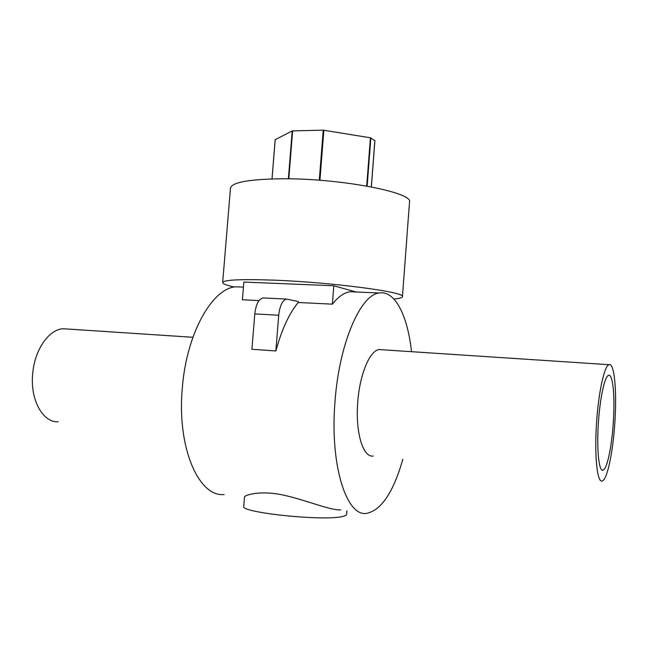 <?xml version="1.0" encoding="UTF-8"?>
<svg xmlns="http://www.w3.org/2000/svg" width="648" height="648" viewBox="0 0 648 648"><rect width="100%" height="100%" fill="white"/><g stroke="black" fill="none" stroke-linecap="round" stroke-linejoin="round"><path stroke-width="0.97" d="M234.374 287.024C226.638 285.339 222.734 283.84 222.661 282.544C223.779 279.823 240.7 279.021 273.424 280.139C331.979 282.253 406.596 292.232 402.44 296.687C402.27 297.74 399.419 298.517 393.895 299.02M222.661 282.544L230.477 188.106C231.838 182.355 248.873 179.245 281.58 178.775C340.079 178.192 414.015 192.569 409.504 202.192L402.44 296.687M374.852 140.673L370.413 137.789L323.231 130.167L292.208 130.912L275.206 139.685M340.767 509.935C329.621 510.292 305.945 500.029 283.354 495.088C260.456 490.115 244.571 494.983 244.499 497.065L243.753 506.274C239.517 512.576 324.932 521.47 342.792 516.424C345.271 515.849 346.542 515.168 346.607 514.366L346.891 510.745M58.158 421.791C42.792 422.699 29.986 399.695 32.7 373.645C34.619 349.458 49.24 328.957 63.472 328.763L67.627 329.038M596.533 423.047C598.46 392.437 604.373 365.756 608.974 364.694C614.377 362.151 617.018 390.809 614.863 422.245C613.049 451.583 607.322 479.52 602.34 480.913C597.286 483.651 594.248 456.07 596.533 423.047M373.159 456.014C363.074 457.901 355.226 432.192 357.753 402.125C359.705 374.236 369.935 350.22 379.234 349.564L381.939 349.742M613.316 422.31C611.834 446.342 607.152 469.031 603.118 470.14C598.971 472.36 596.525 449.785 598.379 422.966C599.943 398.091 604.746 376.237 608.529 375.354C612.903 373.264 615.09 396.552 613.316 422.31M355.995 291.989L350.033 291.73C344.153 292.613 338.264 296.752 332.375 304.155L298.234 302.495C289.202 313.349 281.75 329.5 275.862 350.949L251.926 349.288L254.794 313.916C255.911 304.519 258.601 299.19 262.861 297.942L264.076 297.999M259.03 300.583L242.401 299.773L243.851 282.066L333.801 285.768L356.1 291.997M402.837 459.238C393.409 492.18 381.372 510.219 366.711 513.362C346.494 517.136 329.654 464.867 335.016 401.493C339.204 342.922 360.693 294.411 379.291 293.001C395.118 290.304 407.616 315.762 411.521 351.694M224.103 494.546C198.669 497.202 176.75 447.355 182.315 388.031C186.494 333.169 212.495 287.923 235.961 286.797L243.097 287.105M333.801 285.768L332.375 304.155M275.862 350.949L278.721 315.22C279.823 305.718 282.431 300.34 286.554 299.068L298.307 301.531L298.234 302.495M370.85 137.927L367.157 186.122M370.413 137.789L366.711 186.041M374.86 140.543L371.32 186.891M275.214 139.579L272.03 178.921M292.208 130.912L288.368 178.816M292.637 130.847L288.797 178.824M323.231 130.167L319.286 180.225M323.862 130.216L319.926 180.274M278.721 315.22L254.794 313.916M374.917 140.608L371.377 186.907M275.165 139.628L271.99 178.921M192.902 337.284L63.472 328.763M608.974 364.694L379.234 349.564M603.118 470.14L602.033 470.027M379.291 293.001L350.033 291.73M243.437 287.121L235.961 286.797M286.554 299.068L262.861 297.942"/></g></svg>
